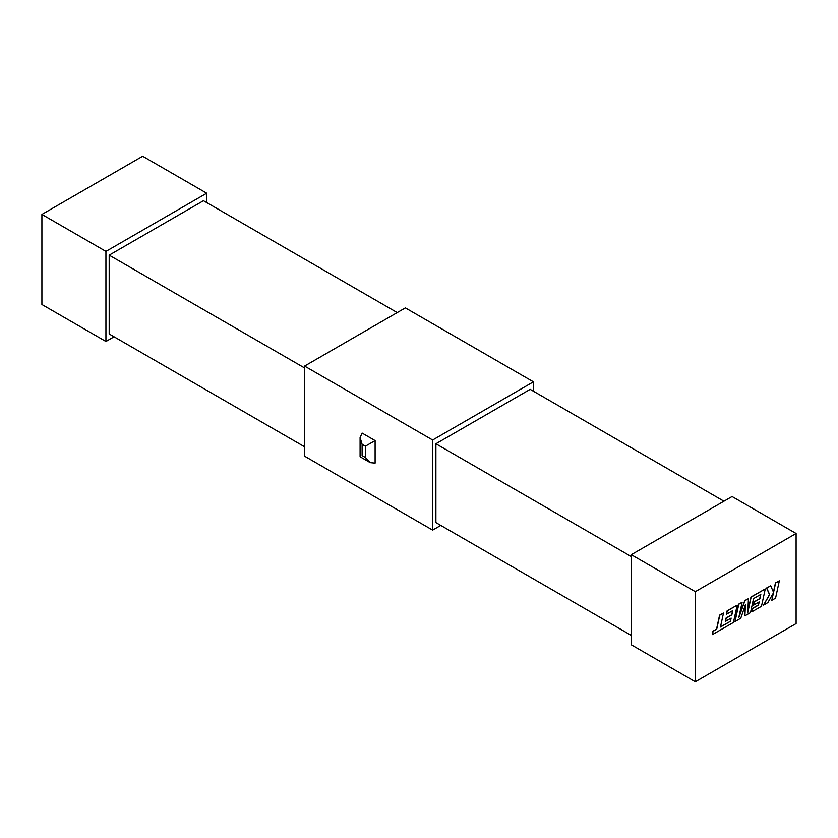 <?xml version="1.0" encoding="UTF-8"?>
<svg xmlns="http://www.w3.org/2000/svg" width="838" height="838" viewBox="0 0 838 838"><rect width="100%" height="100%" fill="white"/><g stroke="black" fill="none" stroke-linecap="round" stroke-linejoin="round"><path stroke-width="1.26" d="M533.429 391.22L533.429 381.835L405.351 307.892L304.571 366.08L432.649 440.013L432.649 530.108L304.571 456.165L304.571 366.08M206.714 202.597L206.714 193.211L142.68 156.235L41.9 214.423L105.934 251.39L105.934 341.485L41.9 304.508L41.9 214.423M397.222 312.584L203.466 200.711L109.191 255.15L109.191 333.974L304.571 446.78M304.571 367.955L109.191 255.15M723.938 501.208L530.171 389.345L435.896 443.773L435.896 522.598L631.286 635.403M631.286 556.579L435.896 443.773M796.1 533.492L732.066 496.515L631.286 554.704L695.32 591.67L695.32 681.765L796.1 623.577L796.1 533.492L695.32 591.67M375.11 440.589L375.11 463.11L370.239 462.628L365.358 457.475L365.358 446.214L375.11 440.589L362.11 433.078L360.089 437.541L360.089 456.762L370.239 462.628M695.32 681.765L631.286 644.789L631.286 554.704M114.062 336.792L105.934 341.485M440.778 525.416L432.649 530.108M533.429 381.835L432.649 440.013M206.714 193.211L105.934 251.39M365.358 446.214L362.11 444.339L362.11 455.6C359.481 457.119 359.481 457.119 362.11 455.6L365.358 457.475M362.11 444.339L360.089 437.541M730.443 621.314L720.45 627.044L723.487 613.07L719.758 615.228L716.71 629.202L713.128 631.276L712.394 634.617L733.439 622.466L737.21 605.151L727.311 610.871L726.598 614.16L732.768 610.598L731.836 614.893L726.221 618.14L725.519 621.335L731.145 618.088L730.443 621.314L720.491 626.834M723.487 613.07L719.591 615.134L716.553 629.108L712.96 631.182L712.394 634.617M737.21 605.151L727.143 610.776L726.598 614.16M732.559 610.713L731.679 614.799L726.054 618.046L725.519 621.335M730.935 618.214L730.275 621.22M744.909 615.846L750.492 612.62L753.54 598.604L760.81 594.404L759.877 598.709L754.252 601.956L753.561 605.151L759.186 601.904L758.484 605.13L752.514 608.577L751.801 611.866L761.48 606.272L765.262 588.957L751.131 597.117L747.779 612.526L748.439 598.667L744.94 600.689L738.749 617.805L742.122 602.323L738.791 604.24L735.02 621.555L740.771 618.235L745.411 604.743L744.909 615.846L745.223 605.298M735.02 621.555L738.624 604.146L742.122 602.323M760.6 594.53L759.72 598.615L754.095 601.862L753.561 605.151M758.977 602.019L758.317 605.036L752.346 608.482L751.801 611.866M765.262 588.957L750.974 597.023L747.831 611.447M748.439 598.667L744.783 600.595L739.053 616.443M779.33 580.839L775.6 582.986L773.568 592.382L770.709 585.814L766.718 588.119L769.672 594.634L763.554 605.078L767.859 602.595L773.432 592.916L771.829 600.301L775.569 598.143L779.33 580.839L775.443 582.892L773.443 592.099M770.709 585.814L766.561 588.025L769.504 594.54L763.554 605.078M773.139 593.43L771.829 600.301"/></g></svg>

